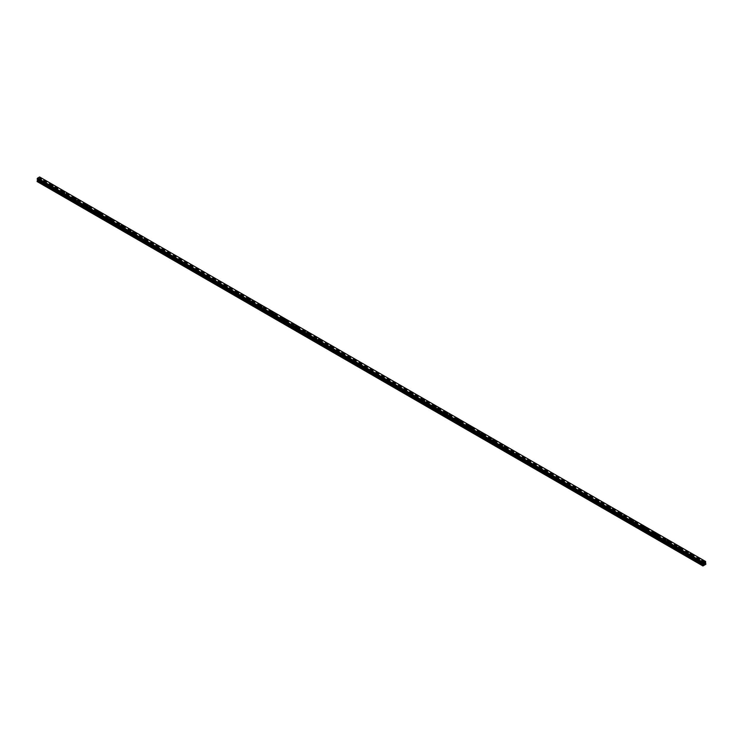 <?xml version="1.0" encoding="UTF-8"?>
<svg xmlns="http://www.w3.org/2000/svg" width="743" height="743" viewBox="0 0 743 743"><rect width="100%" height="100%" fill="white"/><g stroke="black" fill="none" stroke-linecap="round" stroke-linejoin="round"><path stroke-width="0.56" stroke-dasharray="3.71 2.79" d="M40.103 182.249L41.153 181.998L40.103 182.249M40.103 180.085L41.153 179.834L40.103 180.085M41.562 178.645L41.562 178.645A1.031 0.594 180 0 1 39.509 178.645L39.509 178.645M51.713 188.954L52.762 188.703L51.713 188.954M51.713 186.79L52.762 186.539L51.713 186.79M53.18 185.351L53.18 185.351A1.031 0.594 180 0 1 51.128 185.351L51.128 185.351M63.331 195.66L64.381 195.409L63.331 195.66M63.331 193.496L64.381 193.236L63.331 193.496M64.79 192.056L64.79 192.056A1.031 0.594 180 0 1 62.737 192.056L62.737 192.056M74.941 202.365L75.99 202.115L74.941 202.365M74.941 200.192L75.99 199.941L74.941 200.192M76.399 198.762L76.399 198.762A1.031 0.594 180 0 1 74.346 198.762L74.346 198.762M86.55 209.071L87.6 208.82L86.55 209.071M86.55 206.898L87.6 206.647L86.55 206.898M88.018 205.467L88.018 205.467A1.031 0.594 180 0 1 85.965 205.467L85.965 205.467M98.169 215.776L99.218 215.526L98.169 215.776M98.169 213.603L99.218 213.352L98.169 213.603M99.627 212.173L99.627 212.173A1.031 0.594 180 0 1 97.574 212.173L97.574 212.173M109.778 222.473L110.828 222.222L109.778 222.473M109.778 220.309L110.828 220.058L109.778 220.309M111.236 218.879L111.236 218.869A1.031 0.594 180 0 1 109.184 218.879L109.184 218.869M121.388 229.178L122.446 228.928L121.388 229.178M121.388 227.014L122.446 226.764L121.388 227.014M122.855 225.584L122.855 225.575A1.031 0.594 180 0 1 120.803 225.584L120.803 225.575M133.006 235.884L134.056 235.633L133.006 235.884M133.006 233.72L134.056 233.469L133.006 233.72M134.464 232.28L134.464 232.28A1.031 0.594 180 0 1 132.412 232.28L132.412 232.28M144.616 242.589L145.665 242.339L144.616 242.589M144.616 240.426L145.665 240.175L144.616 240.426M146.074 238.986L146.074 238.986A1.031 0.594 180 0 1 144.021 238.986L144.021 238.986M156.225 249.295L157.284 249.044L156.225 249.295M156.225 247.131L157.284 246.88L156.225 247.131M157.692 245.692L157.692 245.692A1.031 0.594 180 0 1 155.64 245.692L155.64 245.692M167.844 256.001L168.893 255.75L167.844 256.001M167.844 253.837L168.893 253.577L167.844 253.837M169.302 252.397L169.302 252.397A1.031 0.594 180 0 1 167.249 252.397L167.249 252.397M179.453 262.706L180.503 262.455L179.453 262.706M179.453 260.533L180.503 260.282L179.453 260.533M180.921 259.103L180.921 259.103A1.031 0.594 180 0 1 178.868 259.103L178.868 259.103M191.072 269.412L192.121 269.161L191.072 269.412M191.072 267.239L192.121 266.988L191.072 267.239M192.53 265.808L192.53 265.808A1.031 0.594 180 0 1 190.477 265.808L190.477 265.808M202.681 276.117L203.731 275.867L202.681 276.117M202.681 273.944L203.731 273.693L202.681 273.944M204.139 272.514L204.139 272.514A1.031 0.594 180 0 1 202.087 272.514L202.087 272.514M214.29 282.823L215.34 282.563L214.29 282.823M214.29 280.65L215.34 280.399L214.29 280.65M215.758 279.219L215.758 279.21A1.031 0.594 180 0 1 213.705 279.219L213.705 279.21M225.909 289.519L226.959 289.268L225.909 289.519M225.909 287.355L226.959 287.104L225.909 287.355M227.367 285.925L227.367 285.916A1.031 0.594 180 0 1 225.315 285.925L225.315 285.916M237.519 296.225L238.568 295.974L237.519 296.225M237.519 294.061L238.568 293.81L237.519 294.061M238.977 292.621L238.977 292.621A1.031 0.594 180 0 1 236.924 292.621L236.924 292.621M249.128 302.93L250.187 302.68L249.128 302.93M249.128 300.766L250.187 300.516L249.128 300.766M250.595 299.327L250.595 299.327A1.031 0.594 180 0 1 248.543 299.327L248.543 299.327M260.747 309.636L261.796 309.385L260.747 309.636M260.747 307.472L261.796 307.221L260.747 307.472M262.205 306.032L262.205 306.032A1.031 0.594 180 0 1 260.152 306.032L260.152 306.032M272.356 316.342L273.405 316.091L272.356 316.342M272.356 314.178L273.405 313.917L272.356 314.178M273.814 312.738L273.814 312.738A1.031 0.594 180 0 1 271.762 312.738L271.762 312.738M283.965 323.047L285.024 322.796L283.965 323.047M283.965 320.874L285.024 320.623L283.965 320.874M285.433 319.444L285.433 319.444A1.031 0.594 180 0 1 283.38 319.444L283.38 319.444M295.584 329.753L296.633 329.502L295.584 329.753M295.584 327.579L296.633 327.329L295.584 327.579M297.042 326.149L297.042 326.149A1.031 0.594 180 0 1 294.99 326.149L294.99 326.149M307.193 336.458L308.243 336.207L307.193 336.458M307.193 334.285L308.243 334.034L307.193 334.285M308.661 332.855L308.661 332.855A1.031 0.594 180 0 1 306.599 332.855L306.599 332.855M318.803 343.164L319.861 342.904L318.803 343.164M318.803 340.991L319.861 340.74L318.803 340.991M320.27 339.56L320.27 339.551A1.031 0.594 180 0 1 318.218 339.56L318.218 339.551M330.421 349.86L331.471 349.609L330.421 349.86M330.421 347.696L331.471 347.445L330.421 347.696M331.88 346.257L331.88 346.266A1.031 0.594 180 0 1 329.827 346.266L329.827 346.257M342.031 356.566L343.08 356.315L342.031 356.566M342.031 354.402L343.08 354.151L342.031 354.402M343.498 352.971L343.498 352.962A1.031 0.594 180 0 1 341.446 352.971L341.446 352.962M353.649 363.271L354.699 363.021L353.649 363.271M353.649 361.107L354.699 360.857L353.649 361.107M355.108 359.668L355.108 359.668A1.031 0.594 180 0 1 353.055 359.668L353.055 359.668M365.259 369.977L366.308 369.726L365.259 369.977M365.259 367.813L366.308 367.562L365.259 367.813M366.717 366.373L366.717 366.373A1.031 0.594 180 0 1 364.664 366.373L364.664 366.373M376.868 376.682L377.918 376.432L376.868 376.682M376.868 374.518L377.918 374.258L376.868 374.518M378.336 373.079L378.336 373.079A1.031 0.594 180 0 1 376.283 373.079L376.283 373.079M388.487 383.388L389.536 383.137L388.487 383.388M388.487 381.215L389.536 380.964L388.487 381.215M389.945 379.784L389.945 379.784A1.031 0.594 180 0 1 387.892 379.784L387.892 379.784M400.096 390.094L401.146 389.843L400.096 390.094M400.096 387.92L401.146 387.67L400.096 387.92M401.554 386.49L401.554 386.49A1.031 0.594 180 0 1 399.502 386.49L399.502 386.49M411.706 396.799L412.764 396.548L411.706 396.799M411.706 394.626L412.764 394.375L411.706 394.626M413.173 393.196L413.173 393.196A1.031 0.594 180 0 1 411.12 393.196L411.12 393.196M423.324 403.505L424.374 403.245L423.324 403.505M423.324 401.331L424.374 401.081L423.324 401.331M424.782 399.892L424.782 399.901A1.031 0.594 180 0 1 422.73 399.901L422.73 399.892M434.934 410.201L435.983 409.95L434.934 410.201M434.934 408.037L435.983 407.786L434.934 408.037M436.401 406.607L436.401 406.597A1.031 0.594 180 0 1 434.339 406.607L434.339 406.597M446.543 416.907L447.602 416.656L446.543 416.907M446.543 414.743L447.602 414.492L446.543 414.743M448.01 413.312L448.01 413.303A1.031 0.594 180 0 1 445.958 413.312L445.958 413.303M458.162 423.612L459.211 423.361L458.162 423.612M458.162 421.448L459.211 421.197L458.162 421.448M459.62 420.009L459.62 420.009A1.031 0.594 180 0 1 457.567 420.009L457.567 420.009M469.771 430.318L470.821 430.067L469.771 430.318M469.771 428.154L470.821 427.903L469.771 428.154M471.238 426.714L471.238 426.714A1.031 0.594 180 0 1 469.186 426.714L469.186 426.714M481.39 437.023L482.439 436.773L481.39 437.023M481.39 434.859L482.439 434.599L481.39 434.859M482.848 433.42L482.848 433.42A1.031 0.594 180 0 1 480.795 433.42L480.795 433.42M492.999 443.729L494.049 443.478L492.999 443.729M492.999 441.556L494.049 441.305L492.999 441.556M494.457 440.125L494.457 440.125A1.031 0.594 180 0 1 492.405 440.125L492.405 440.125M504.608 450.434L505.658 450.184L504.608 450.434M504.608 448.261L505.658 448.01L504.608 448.261M506.076 446.831L506.076 446.831A1.031 0.594 180 0 1 504.023 446.831L504.023 446.831M516.227 457.14L517.277 456.889L516.227 457.14M516.227 454.967L517.277 454.716L516.227 454.967M517.685 453.536L517.685 453.536A1.031 0.594 180 0 1 515.633 453.536L515.633 453.536M527.836 463.846L528.886 463.586L527.836 463.846M527.836 461.672L528.886 461.422L527.836 461.672M529.295 460.242L529.295 460.242A1.031 0.594 180 0 1 527.242 460.242L527.242 460.242M539.446 470.542L540.505 470.291L539.446 470.542M539.446 468.378L540.505 468.127L539.446 468.378M540.913 466.948L540.913 466.938A1.031 0.594 180 0 1 538.861 466.948L538.861 466.938M551.065 477.247L552.114 476.997L551.065 477.247M551.065 475.083L552.114 474.833L551.065 475.083M552.523 473.653L552.523 473.644A1.031 0.594 180 0 1 550.47 473.653L550.47 473.644M562.674 483.953L563.723 483.702L562.674 483.953M562.674 481.789L563.723 481.538L562.674 481.789M564.132 480.35L564.132 480.35A1.031 0.594 180 0 1 562.08 480.35L562.08 480.35M574.283 490.659L575.342 490.408L574.283 490.659M574.283 488.495L575.342 488.244L574.283 488.495M575.751 487.055L575.751 487.055A1.031 0.594 180 0 1 573.698 487.055L573.698 487.055M585.902 497.364L586.951 497.113L585.902 497.364M585.902 495.2L586.951 494.94L585.902 495.2M587.36 493.761L587.36 493.761A1.031 0.594 180 0 1 585.308 493.761L585.308 493.761M597.511 504.07L598.561 503.819L597.511 504.07M597.511 501.896L598.561 501.646L597.511 501.896M598.979 500.466L598.979 500.466A1.031 0.594 180 0 1 596.926 500.466L596.926 500.466M609.13 510.775L610.179 510.525L609.13 510.775M609.13 508.602L610.179 508.351L609.13 508.602M610.588 507.172L610.588 507.172A1.031 0.594 180 0 1 608.536 507.172L608.536 507.172M620.739 517.481L621.789 517.23L620.739 517.481M620.739 515.308L621.789 515.057L620.739 515.308M622.197 513.877L622.197 513.877A1.031 0.594 180 0 1 620.145 513.877L620.145 513.877M632.349 524.186L633.398 523.926L632.349 524.186M632.349 522.013L633.398 521.762L632.349 522.013M633.816 520.583L633.816 520.583A1.031 0.594 180 0 1 631.764 520.583L631.764 520.583M643.967 530.883L645.017 530.632L643.967 530.883M643.967 528.719L645.017 528.468L643.967 528.719M645.426 527.289L645.426 527.279A1.031 0.594 180 0 1 643.373 527.289L643.373 527.279M655.577 537.588L656.626 537.338L655.577 537.588M655.577 535.424L656.626 535.174L655.577 535.424M657.035 533.994L657.035 533.985A1.031 0.594 180 0 1 654.982 533.994L654.982 533.985M667.186 544.294L668.245 544.043L667.186 544.294M667.186 542.13L668.245 541.879L667.186 542.13M668.654 540.69L668.654 540.69A1.031 0.594 180 0 1 666.601 540.69L666.601 540.69M678.805 551L679.854 550.749L678.805 551M678.805 548.836L679.854 548.585L678.805 548.836M680.263 547.396L680.263 547.396A1.031 0.594 180 0 1 678.21 547.396L678.21 547.396M690.414 557.705L691.464 557.454L690.414 557.705M690.414 555.541L691.464 555.281L690.414 555.541M691.872 554.102L691.872 554.102A1.031 0.594 180 0 1 689.82 554.102L689.82 554.102M702.024 564.411L703.082 564.16L702.024 564.411M702.024 562.237L703.082 561.987L702.024 562.237M703.491 560.807L703.491 560.807A1.031 0.594 180 0 1 701.438 560.807L701.438 560.807M701.736 562.414A1.031 0.594 0 0 0 703.184 561.569A1.031 0.594 0 0 0 701.736 562.414M701.736 561.337A1.031 0.594 0 0 0 703.184 560.501A1.031 0.594 0 0 0 701.736 561.337M690.126 555.708A1.031 0.594 0 0 0 691.575 554.863A1.031 0.594 0 0 0 690.126 555.708M690.126 554.631A1.031 0.594 0 0 0 691.575 553.795A1.031 0.594 0 0 0 690.126 554.631M678.508 549.003A1.031 0.594 0 0 0 679.966 548.158A1.031 0.594 0 0 0 678.508 549.003M678.508 547.925A1.031 0.594 0 0 0 679.966 547.089A1.031 0.594 0 0 0 678.508 547.925M666.898 542.297A1.031 0.594 0 0 0 668.347 541.461A1.031 0.594 0 0 0 666.898 542.297M666.898 541.229A1.031 0.594 0 0 0 668.347 540.384A1.031 0.594 0 0 0 666.898 541.229M655.289 535.592A1.031 0.594 0 0 0 656.738 534.756A1.031 0.594 0 0 0 655.289 535.592M655.289 534.523A1.031 0.594 0 0 0 656.738 533.678A1.031 0.594 0 0 0 655.289 534.523M643.67 528.886A1.031 0.594 0 0 0 645.128 528.05A1.031 0.594 0 0 0 643.67 528.886M643.67 527.818A1.031 0.594 0 0 0 645.128 526.982A1.031 0.594 0 0 0 643.67 527.818M632.061 522.18A1.031 0.594 0 0 0 633.51 521.345A1.031 0.594 0 0 0 632.061 522.18M632.061 521.112A1.031 0.594 0 0 0 633.51 520.276A1.031 0.594 0 0 0 632.061 521.112M620.451 515.475A1.031 0.594 0 0 0 621.9 514.639A1.031 0.594 0 0 0 620.451 515.475M620.451 514.407A1.031 0.594 0 0 0 621.9 513.571A1.031 0.594 0 0 0 620.451 514.407M608.833 508.769A1.031 0.594 0 0 0 610.291 507.933A1.031 0.594 0 0 0 608.833 508.769M608.833 507.701A1.031 0.594 0 0 0 610.291 506.865A1.031 0.594 0 0 0 608.833 507.701M597.223 502.064A1.031 0.594 0 0 0 598.672 501.228A1.031 0.594 0 0 0 597.223 502.064M597.223 500.996A1.031 0.594 0 0 0 598.672 500.16A1.031 0.594 0 0 0 597.223 500.996M585.614 495.367A1.031 0.594 0 0 0 587.063 494.522A1.031 0.594 0 0 0 585.614 495.367M585.614 494.29A1.031 0.594 0 0 0 587.063 493.454A1.031 0.594 0 0 0 585.614 494.29M573.995 488.662A1.031 0.594 0 0 0 575.444 487.817A1.031 0.594 0 0 0 573.995 488.662M573.995 487.584A1.031 0.594 0 0 0 575.444 486.749A1.031 0.594 0 0 0 573.995 487.584M562.386 481.956A1.031 0.594 0 0 0 563.835 481.12A1.031 0.594 0 0 0 562.386 481.956M562.386 480.888A1.031 0.594 0 0 0 563.835 480.043A1.031 0.594 0 0 0 562.386 480.888M550.767 475.251A1.031 0.594 0 0 0 552.225 474.415A1.031 0.594 0 0 0 550.767 475.251M550.767 474.183A1.031 0.594 0 0 0 552.225 473.337A1.031 0.594 0 0 0 550.767 474.183M539.158 468.545A1.031 0.594 0 0 0 540.607 467.709A1.031 0.594 0 0 0 539.158 468.545M539.158 467.477A1.031 0.594 0 0 0 540.607 466.641A1.031 0.594 0 0 0 539.158 467.477M527.549 461.84A1.031 0.594 0 0 0 528.997 461.004A1.031 0.594 0 0 0 527.549 461.84M527.549 460.771A1.031 0.594 0 0 0 528.997 459.936A1.031 0.594 0 0 0 527.549 460.771M515.93 455.134A1.031 0.594 0 0 0 517.388 454.298A1.031 0.594 0 0 0 515.93 455.134M515.93 454.066A1.031 0.594 0 0 0 517.388 453.23A1.031 0.594 0 0 0 515.93 454.066M504.321 448.428A1.031 0.594 0 0 0 505.769 447.592A1.031 0.594 0 0 0 504.321 448.428M504.321 447.36A1.031 0.594 0 0 0 505.769 446.524A1.031 0.594 0 0 0 504.321 447.36M492.711 441.723A1.031 0.594 0 0 0 494.16 440.887A1.031 0.594 0 0 0 492.711 441.723M492.711 440.655A1.031 0.594 0 0 0 494.16 439.819A1.031 0.594 0 0 0 492.711 440.655M481.092 435.026A1.031 0.594 0 0 0 482.551 434.181A1.031 0.594 0 0 0 481.092 435.026M481.092 433.949A1.031 0.594 0 0 0 482.551 433.113A1.031 0.594 0 0 0 481.092 433.949M469.483 428.321A1.031 0.594 0 0 0 470.932 427.476A1.031 0.594 0 0 0 469.483 428.321M469.483 427.244A1.031 0.594 0 0 0 470.932 426.408A1.031 0.594 0 0 0 469.483 427.244M457.874 421.615A1.031 0.594 0 0 0 459.323 420.779A1.031 0.594 0 0 0 457.874 421.615M457.874 420.547A1.031 0.594 0 0 0 459.323 419.702A1.031 0.594 0 0 0 457.874 420.547M446.255 414.91A1.031 0.594 0 0 0 447.704 414.074A1.031 0.594 0 0 0 446.255 414.91M446.255 413.842A1.031 0.594 0 0 0 447.704 412.997A1.031 0.594 0 0 0 446.255 413.842M434.646 408.204A1.031 0.594 0 0 0 436.095 407.368A1.031 0.594 0 0 0 434.646 408.204M434.646 407.136A1.031 0.594 0 0 0 436.095 406.3A1.031 0.594 0 0 0 434.646 407.136M423.027 401.499A1.031 0.594 0 0 0 424.485 400.663A1.031 0.594 0 0 0 423.027 401.499M423.027 400.431A1.031 0.594 0 0 0 424.485 399.595A1.031 0.594 0 0 0 423.027 400.431M411.418 394.793A1.031 0.594 0 0 0 412.867 393.957A1.031 0.594 0 0 0 411.418 394.793M411.418 393.725A1.031 0.594 0 0 0 412.867 392.889A1.031 0.594 0 0 0 411.418 393.725M399.808 388.087A1.031 0.594 0 0 0 401.257 387.252A1.031 0.594 0 0 0 399.808 388.087M399.808 387.019A1.031 0.594 0 0 0 401.257 386.184A1.031 0.594 0 0 0 399.808 387.019M388.19 381.382A1.031 0.594 0 0 0 389.648 380.546A1.031 0.594 0 0 0 388.19 381.382M388.19 380.314A1.031 0.594 0 0 0 389.648 379.478A1.031 0.594 0 0 0 388.19 380.314M376.58 374.686A1.031 0.594 0 0 0 378.029 373.84A1.031 0.594 0 0 0 376.58 374.686M376.58 373.608A1.031 0.594 0 0 0 378.029 372.772A1.031 0.594 0 0 0 376.58 373.608M364.971 367.98A1.031 0.594 0 0 0 366.42 367.135A1.031 0.594 0 0 0 364.971 367.98M364.971 366.903A1.031 0.594 0 0 0 366.42 366.067A1.031 0.594 0 0 0 364.971 366.903M353.352 361.274A1.031 0.594 0 0 0 354.81 360.439A1.031 0.594 0 0 0 353.352 361.274M353.352 360.206A1.031 0.594 0 0 0 354.81 359.361A1.031 0.594 0 0 0 353.352 360.206M341.743 354.569A1.031 0.594 0 0 0 343.192 353.733A1.031 0.594 0 0 0 341.743 354.569M341.743 353.501A1.031 0.594 0 0 0 343.192 352.656A1.031 0.594 0 0 0 341.743 353.501M330.133 347.863A1.031 0.594 0 0 0 331.582 347.027A1.031 0.594 0 0 0 330.133 347.863M330.133 346.795A1.031 0.594 0 0 0 331.582 345.959A1.031 0.594 0 0 0 330.133 346.795M318.515 341.158A1.031 0.594 0 0 0 319.973 340.322A1.031 0.594 0 0 0 318.515 341.158M318.515 340.09A1.031 0.594 0 0 0 319.973 339.254A1.031 0.594 0 0 0 318.515 340.09M306.905 334.452A1.031 0.594 0 0 0 308.354 333.616A1.031 0.594 0 0 0 306.905 334.452M306.905 333.384A1.031 0.594 0 0 0 308.354 332.548A1.031 0.594 0 0 0 306.905 333.384M295.296 327.747A1.031 0.594 0 0 0 296.745 326.911A1.031 0.594 0 0 0 295.296 327.747M295.296 326.679A1.031 0.594 0 0 0 296.745 325.843A1.031 0.594 0 0 0 295.296 326.679M283.677 321.041A1.031 0.594 0 0 0 285.126 320.205A1.031 0.594 0 0 0 283.677 321.041M283.677 319.973A1.031 0.594 0 0 0 285.126 319.137A1.031 0.594 0 0 0 283.677 319.973M272.068 314.345A1.031 0.594 0 0 0 273.517 313.5A1.031 0.594 0 0 0 272.068 314.345M272.068 313.267A1.031 0.594 0 0 0 273.517 312.431A1.031 0.594 0 0 0 272.068 313.267M260.449 307.639A1.031 0.594 0 0 0 261.907 306.794A1.031 0.594 0 0 0 260.449 307.639M260.449 306.562A1.031 0.594 0 0 0 261.907 305.726A1.031 0.594 0 0 0 260.449 306.562M248.84 300.934A1.031 0.594 0 0 0 250.289 300.098A1.031 0.594 0 0 0 248.84 300.934M248.84 299.866A1.031 0.594 0 0 0 250.289 299.02A1.031 0.594 0 0 0 248.84 299.866M237.231 294.228A1.031 0.594 0 0 0 238.679 293.392A1.031 0.594 0 0 0 237.231 294.228M237.231 293.16A1.031 0.594 0 0 0 238.679 292.315A1.031 0.594 0 0 0 237.231 293.16M225.612 287.522A1.031 0.594 0 0 0 227.07 286.687A1.031 0.594 0 0 0 225.612 287.522M225.612 286.454A1.031 0.594 0 0 0 227.07 285.618A1.031 0.594 0 0 0 225.612 286.454M214.003 280.817A1.031 0.594 0 0 0 215.451 279.981A1.031 0.594 0 0 0 214.003 280.817M214.003 279.749A1.031 0.594 0 0 0 215.451 278.913A1.031 0.594 0 0 0 214.003 279.749M202.393 274.111A1.031 0.594 0 0 0 203.842 273.275A1.031 0.594 0 0 0 202.393 274.111M202.393 273.043A1.031 0.594 0 0 0 203.842 272.207A1.031 0.594 0 0 0 202.393 273.043M190.775 267.406A1.031 0.594 0 0 0 192.233 266.57A1.031 0.594 0 0 0 190.775 267.406M190.775 266.338A1.031 0.594 0 0 0 192.233 265.502A1.031 0.594 0 0 0 190.775 266.338M179.165 260.7A1.031 0.594 0 0 0 180.614 259.864A1.031 0.594 0 0 0 179.165 260.7M179.165 259.632A1.031 0.594 0 0 0 180.614 258.796A1.031 0.594 0 0 0 179.165 259.632M167.556 254.004A1.031 0.594 0 0 0 169.005 253.159A1.031 0.594 0 0 0 167.556 254.004M167.556 252.926A1.031 0.594 0 0 0 169.005 252.091A1.031 0.594 0 0 0 167.556 252.926M155.937 247.298A1.031 0.594 0 0 0 157.386 246.453A1.031 0.594 0 0 0 155.937 247.298M155.937 246.221A1.031 0.594 0 0 0 157.386 245.385A1.031 0.594 0 0 0 155.937 246.221M144.328 240.593A1.031 0.594 0 0 0 145.777 239.757A1.031 0.594 0 0 0 144.328 240.593M144.328 239.525A1.031 0.594 0 0 0 145.777 238.679A1.031 0.594 0 0 0 144.328 239.525M132.709 233.887A1.031 0.594 0 0 0 134.167 233.051A1.031 0.594 0 0 0 132.709 233.887M132.709 232.819A1.031 0.594 0 0 0 134.167 231.974A1.031 0.594 0 0 0 132.709 232.819M121.1 227.182A1.031 0.594 0 0 0 122.549 226.346A1.031 0.594 0 0 0 121.1 227.182M121.1 226.113A1.031 0.594 0 0 0 122.549 225.278A1.031 0.594 0 0 0 121.1 226.113M109.49 220.476A1.031 0.594 0 0 0 110.939 219.64A1.031 0.594 0 0 0 109.49 220.476M109.49 219.408A1.031 0.594 0 0 0 110.939 218.572A1.031 0.594 0 0 0 109.49 219.408M97.872 213.77A1.031 0.594 0 0 0 99.33 212.935A1.031 0.594 0 0 0 97.872 213.77M97.872 212.702A1.031 0.594 0 0 0 99.33 211.866A1.031 0.594 0 0 0 97.872 212.702M86.262 207.065A1.031 0.594 0 0 0 87.711 206.229A1.031 0.594 0 0 0 86.262 207.065M86.262 205.997A1.031 0.594 0 0 0 87.711 205.161A1.031 0.594 0 0 0 86.262 205.997M74.653 200.359A1.031 0.594 0 0 0 76.102 199.523A1.031 0.594 0 0 0 74.653 200.359M74.653 199.291A1.031 0.594 0 0 0 76.102 198.455A1.031 0.594 0 0 0 74.653 199.291M63.034 193.663A1.031 0.594 0 0 0 64.492 192.818A1.031 0.594 0 0 0 63.034 193.663M63.034 192.586A1.031 0.594 0 0 0 64.492 191.75A1.031 0.594 0 0 0 63.034 192.586M51.425 186.957A1.031 0.594 0 0 0 52.874 186.112A1.031 0.594 0 0 0 51.425 186.957M51.425 185.88A1.031 0.594 0 0 0 52.874 185.044A1.031 0.594 0 0 0 51.425 185.88M39.816 180.252A1.031 0.594 0 0 0 41.264 179.416A1.031 0.594 0 0 0 39.816 180.252M39.816 179.184A1.031 0.594 0 0 0 41.264 178.339A1.031 0.594 0 0 0 39.816 179.184M704.299 563.324L703.974 564.178M704.819 563.157L704.494 563.872M38.701 179.481L39.026 178.636L38.701 179.481M38.302 179.054L38.292 179.713L38.292 179.054M38.292 179.713L38.33 179.119L38.292 179.713M37.15 181.561L40.057 179.89L39.62 176.983M37.206 179.184L703.036 563.575L37.577 179.434M702.989 563.584L37.261 179.184L703.064 563.575M39.583 176.973L705.423 561.374L39.853 177.14M39.918 177.206L705.423 561.383M705.85 564.281L40.057 179.89M705.711 564.513L39.918 180.122M705.794 563.584L39.992 179.193M705.348 563.324L39.546 178.933L705.348 563.324M705.386 562.785L39.583 178.394M705.423 562.655L39.62 178.264M703.417 563.918L37.652 179.546L703.38 563.909M703.082 566.036L37.289 181.645M705.85 563.714L40.057 179.314M705.321 563.278L39.528 178.887M705.321 562.925L39.528 178.534M705.348 562.85L39.546 178.459M705.655 562.228L39.853 177.828M705.711 562.126L39.908 177.726M705.72 562.089L39.918 177.698M705.766 561.996L39.964 177.605M705.794 561.959L40.001 177.568M705.85 561.847L40.057 177.456M705.85 561.68L40.057 177.289M703.017 563.575L37.28 179.212M41.153 181.998L41.153 179.834M52.762 188.703L52.762 186.539M64.381 195.409L64.381 193.236M75.99 202.115L75.99 199.941M87.6 208.82L87.6 206.647M99.218 215.526L99.218 213.352M110.828 222.222L110.828 220.058M122.446 228.928L122.446 226.764M134.056 235.633L134.056 233.469M145.665 242.339L145.665 240.175M157.284 249.044L157.284 246.88M168.893 255.75L168.893 253.577M180.503 262.455L180.503 260.282M192.121 269.161L192.121 266.988M203.731 275.867L203.731 273.693M215.34 282.563L215.34 280.399M226.959 289.268L226.959 287.104M238.568 295.974L238.568 293.81M250.187 302.68L250.187 300.516M261.796 309.385L261.796 307.221M273.405 316.091L273.405 313.917M285.024 322.796L285.024 320.623M296.633 329.502L296.633 327.329M308.243 336.207L308.243 334.034M319.861 342.904L319.861 340.74M331.471 349.609L331.471 347.445M343.08 356.315L343.08 354.151M354.699 363.021L354.699 360.857M366.308 369.726L366.308 367.562M377.918 376.432L377.918 374.258M389.536 383.137L389.536 380.964M401.146 389.843L401.146 387.67M412.764 396.548L412.764 394.375M424.374 403.245L424.374 401.081M435.983 409.95L435.983 407.786M447.602 416.656L447.602 414.492M459.211 423.361L459.211 421.197M470.821 430.067L470.821 427.903M482.439 436.773L482.439 434.599M494.049 443.478L494.049 441.305M505.658 450.184L505.658 448.01M517.277 456.889L517.277 454.716M528.886 463.586L528.886 461.422M540.505 470.291L540.505 468.127M552.114 476.997L552.114 474.833M563.723 483.702L563.723 481.538M575.342 490.408L575.342 488.244M586.951 497.113L586.951 494.94M598.561 503.819L598.561 501.646M610.179 510.525L610.179 508.351M621.789 517.23L621.789 515.057M633.398 523.926L633.398 521.762M645.017 530.632L645.017 528.468M656.626 537.338L656.626 535.174M668.245 544.043L668.245 541.879M679.854 550.749L679.854 548.585M691.464 557.454L691.464 555.281M703.082 564.16L703.082 561.987M703.491 561.987L703.491 560.919M691.872 555.281L691.872 554.213M680.263 548.585L680.263 547.507M668.654 541.879L668.654 540.802M657.035 535.174L657.035 534.106M645.426 528.468L645.426 527.4M633.816 521.762L633.816 520.694M622.197 515.057L622.197 513.989M610.588 508.351L610.588 507.283M598.979 501.646L598.979 500.578M587.36 494.94L587.36 493.872M575.751 488.244L575.751 487.167M564.132 481.538L564.132 480.461M552.523 474.833L552.523 473.765M540.913 468.127L540.913 467.059M529.295 461.422L529.295 460.354M517.685 454.716L517.685 453.648M506.076 448.01L506.076 446.942M494.457 441.305L494.457 440.237M482.848 434.599L482.848 433.531M471.238 427.903L471.238 426.826M459.62 421.197L459.62 420.12M448.01 414.492L448.01 413.424M436.401 407.786L436.401 406.718M424.782 401.081L424.782 400.013M413.173 394.375L413.173 393.307M401.554 387.67L401.554 386.601M389.945 380.964L389.945 379.896M378.336 374.258L378.336 373.19M366.717 367.562L366.717 366.485M355.108 360.857L355.108 359.779M343.498 354.151L343.498 353.083M331.88 347.445L331.88 346.377M320.27 340.74L320.27 339.672M308.661 334.034L308.661 332.966M297.042 327.329L297.042 326.261M285.433 320.623L285.433 319.555M273.814 313.917L273.814 312.849M262.205 307.221L262.205 306.144M250.595 300.516L250.595 299.438M238.977 293.81L238.977 292.742M227.367 287.104L227.367 286.036M215.758 280.399L215.758 279.331M204.139 273.693L204.139 272.625M192.53 266.988L192.53 265.92M180.921 260.282L180.921 259.214M169.302 253.577L169.302 252.509M157.692 246.88L157.692 245.803M146.074 240.175L146.074 239.097M134.464 233.469L134.464 232.401M122.855 226.764L122.855 225.696M111.236 220.058L111.236 218.99M99.627 213.352L99.627 212.284M88.018 206.647L88.018 205.579M76.399 199.941L76.399 198.873M64.79 193.236L64.79 192.168M53.18 186.539L53.18 185.462M41.562 179.834L41.562 178.757M39.509 179.834L39.509 178.757M51.128 186.539L51.128 185.462M62.737 193.236L62.737 192.168M74.346 199.941L74.346 198.873M85.965 206.647L85.965 205.579M97.574 213.352L97.574 212.284M109.184 220.058L109.184 218.99M120.803 226.764L120.803 225.696M132.412 233.469L132.412 232.401M144.021 240.175L144.021 239.097M155.64 246.88L155.64 245.803M167.249 253.577L167.249 252.509M178.868 260.282L178.868 259.214M190.477 266.988L190.477 265.92M202.087 273.693L202.087 272.625M213.705 280.399L213.705 279.331M225.315 287.104L225.315 286.036M236.924 293.81L236.924 292.742M248.543 300.516L248.543 299.438M260.152 307.221L260.152 306.144M271.762 313.917L271.762 312.849M283.38 320.623L283.38 319.555M294.99 327.329L294.99 326.261M306.599 334.034L306.599 332.966M318.218 340.74L318.218 339.672M329.827 347.445L329.827 346.377M341.446 354.151L341.446 353.083M353.055 360.857L353.055 359.779M364.664 367.562L364.664 366.485M376.283 374.258L376.283 373.19M387.892 380.964L387.892 379.896M399.502 387.67L399.502 386.601M411.12 394.375L411.12 393.307M422.73 401.081L422.73 400.013M434.339 407.786L434.339 406.718M445.958 414.492L445.958 413.424M457.567 421.197L457.567 420.12M469.186 427.903L469.186 426.826M480.795 434.599L480.795 433.531M492.405 441.305L492.405 440.237M504.023 448.01L504.023 446.942M515.633 454.716L515.633 453.648M527.242 461.422L527.242 460.354M538.861 468.127L538.861 467.059M550.47 474.833L550.47 473.765M562.08 481.538L562.08 480.461M573.698 488.244L573.698 487.167M585.308 494.94L585.308 493.872M596.926 501.646L596.926 500.578M608.536 508.351L608.536 507.283M620.145 515.057L620.145 513.989M631.764 521.762L631.764 520.694M643.373 528.468L643.373 527.4M654.982 535.174L654.982 534.106M666.601 541.879L666.601 540.802M678.21 548.585L678.21 547.507M689.82 555.281L689.82 554.213M701.438 561.987L701.438 560.919M701.847 564.16L701.847 561.987M690.238 557.454L690.238 555.281M678.619 550.749L678.619 548.585M667.01 544.043L667.01 541.879M655.4 537.338L655.4 535.174M643.782 530.632L643.782 528.468M632.172 523.926L632.172 521.762M620.554 517.23L620.554 515.057M608.944 510.525L608.944 508.351M597.335 503.819L597.335 501.646M585.716 497.113L585.716 494.94M574.107 490.408L574.107 488.244M562.497 483.702L562.497 481.538M550.879 476.997L550.879 474.833M539.269 470.291L539.269 468.127M527.66 463.586L527.66 461.422M516.041 456.889L516.041 454.716M504.432 450.184L504.432 448.01M492.813 443.478L492.813 441.305M481.204 436.773L481.204 434.599M469.595 430.067L469.595 427.903M457.976 423.361L457.976 421.197M446.367 416.656L446.367 414.492M434.757 409.95L434.757 407.786M423.139 403.245L423.139 401.081M411.529 396.548L411.529 394.375M399.92 389.843L399.92 387.67M388.301 383.137L388.301 380.964M376.692 376.432L376.692 374.258M365.082 369.726L365.082 367.562M353.464 363.021L353.464 360.857M341.854 356.315L341.854 354.151M330.236 349.609L330.236 347.445M318.626 342.904L318.626 340.74M307.017 336.207L307.017 334.034M295.398 329.502L295.398 327.329M283.789 322.796L283.789 320.623M272.179 316.091L272.179 313.917M260.561 309.385L260.561 307.221M248.951 302.68L248.951 300.516M237.342 295.974L237.342 293.81M225.723 289.268L225.723 287.104M214.114 282.563L214.114 280.399M202.495 275.867L202.495 273.693M190.886 269.161L190.886 266.988M179.277 262.455L179.277 260.282M167.658 255.75L167.658 253.577M156.049 249.044L156.049 246.88M144.439 242.339L144.439 240.175M132.821 235.633L132.821 233.469M121.211 228.928L121.211 226.764M109.602 222.222L109.602 220.058M97.983 215.526L97.983 213.352M86.374 208.82L86.374 206.647M74.755 202.115L74.755 199.941M63.146 195.409L63.146 193.236M51.536 188.703L51.536 186.539M39.918 181.998L39.918 179.834M705.711 561.559L40.029 177.233M705.739 561.624L39.936 177.233M705.506 561.522L39.713 177.131M703.287 563.686L37.494 179.286"/><path stroke-width="1.11" d="M39.509 178.645A1.031 0.594 180 0 1 41.562 178.645A1.031 0.594 180 0 1 39.509 178.645A1.031 0.594 180 0 1 41.562 178.645M51.128 185.351A1.031 0.594 180 0 1 53.18 185.351A1.031 0.594 180 0 1 51.128 185.351A1.031 0.594 180 0 1 53.18 185.351M62.737 192.056A1.031 0.594 180 0 1 64.79 192.056A1.031 0.594 180 0 1 62.737 192.056A1.031 0.594 180 0 1 64.79 192.056M74.346 198.762A1.031 0.594 180 0 1 76.399 198.762A1.031 0.594 180 0 1 74.346 198.762A1.031 0.594 180 0 1 76.399 198.762M85.965 205.467A1.031 0.594 180 0 1 88.018 205.467A1.031 0.594 180 0 1 85.965 205.467A1.031 0.594 180 0 1 88.018 205.467M97.574 212.173A1.031 0.594 180 0 1 99.627 212.173A1.031 0.594 180 0 1 97.574 212.173A1.031 0.594 180 0 1 99.627 212.173M109.184 218.869A1.031 0.594 180 0 1 111.236 218.879A1.031 0.594 180 0 1 109.184 218.869A1.031 0.594 180 0 1 111.236 218.869M120.803 225.575A1.031 0.594 180 0 1 122.855 225.584A1.031 0.594 180 0 1 120.803 225.575A1.031 0.594 180 0 1 122.855 225.575M132.412 232.28A1.031 0.594 180 0 1 134.464 232.28A1.031 0.594 180 0 1 132.412 232.28A1.031 0.594 180 0 1 134.464 232.28M144.021 238.986A1.031 0.594 180 0 1 146.074 238.986A1.031 0.594 180 0 1 144.021 238.986A1.031 0.594 180 0 1 146.074 238.986M155.64 245.692A1.031 0.594 180 0 1 157.692 245.692A1.031 0.594 180 0 1 155.64 245.692A1.031 0.594 180 0 1 157.692 245.692M167.249 252.397A1.031 0.594 180 0 1 169.302 252.397A1.031 0.594 180 0 1 167.249 252.397A1.031 0.594 180 0 1 169.302 252.397M178.868 259.103A1.031 0.594 180 0 1 180.921 259.103A1.031 0.594 180 0 1 178.868 259.103A1.031 0.594 180 0 1 180.921 259.103M190.477 265.808A1.031 0.594 180 0 1 192.53 265.808A1.031 0.594 180 0 1 190.477 265.808A1.031 0.594 180 0 1 192.53 265.808M202.087 272.514A1.031 0.594 180 0 1 204.139 272.514A1.031 0.594 180 0 1 202.087 272.514A1.031 0.594 180 0 1 204.139 272.514M213.705 279.21A1.031 0.594 180 0 1 215.758 279.219A1.031 0.594 180 0 1 213.705 279.21A1.031 0.594 180 0 1 215.758 279.21M225.315 285.916A1.031 0.594 180 0 1 227.367 285.925A1.031 0.594 180 0 1 225.315 285.916A1.031 0.594 180 0 1 227.367 285.916M236.924 292.621A1.031 0.594 180 0 1 238.977 292.621A1.031 0.594 180 0 1 236.924 292.621A1.031 0.594 180 0 1 238.977 292.621M248.543 299.327A1.031 0.594 180 0 1 250.595 299.327A1.031 0.594 180 0 1 248.543 299.327A1.031 0.594 180 0 1 250.595 299.327M260.152 306.032A1.031 0.594 180 0 1 262.205 306.032A1.031 0.594 180 0 1 260.152 306.032A1.031 0.594 180 0 1 262.205 306.032M271.762 312.738A1.031 0.594 180 0 1 273.814 312.738A1.031 0.594 180 0 1 271.762 312.738A1.031 0.594 180 0 1 273.814 312.738M283.38 319.444A1.031 0.594 180 0 1 285.433 319.444A1.031 0.594 180 0 1 283.38 319.444A1.031 0.594 180 0 1 285.433 319.444M294.99 326.149A1.031 0.594 180 0 1 297.042 326.149A1.031 0.594 180 0 1 294.99 326.149A1.031 0.594 180 0 1 297.042 326.149M306.599 332.855A1.031 0.594 180 0 1 308.661 332.855A1.031 0.594 180 0 1 306.599 332.855A1.031 0.594 180 0 1 308.661 332.855M318.218 339.551A1.031 0.594 180 0 1 320.27 339.56A1.031 0.594 180 0 1 318.218 339.551A1.031 0.594 180 0 1 320.27 339.551M329.827 346.266A1.031 0.594 180 0 1 331.88 346.266M331.582 345.839A1.031 0.594 180 0 1 330.133 346.675A1.031 0.594 180 0 1 331.582 345.839M341.446 352.962A1.031 0.594 180 0 1 343.498 352.971A1.031 0.594 180 0 1 341.446 352.962A1.031 0.594 180 0 1 343.498 352.962M353.055 359.668A1.031 0.594 180 0 1 355.108 359.668A1.031 0.594 180 0 1 353.055 359.668A1.031 0.594 180 0 1 355.108 359.668M364.664 366.373A1.031 0.594 180 0 1 366.717 366.373A1.031 0.594 180 0 1 364.664 366.373A1.031 0.594 180 0 1 366.717 366.373M376.283 373.079A1.031 0.594 180 0 1 378.336 373.079A1.031 0.594 180 0 1 376.283 373.079A1.031 0.594 180 0 1 378.336 373.079M387.892 379.784A1.031 0.594 180 0 1 389.945 379.784A1.031 0.594 180 0 1 387.892 379.784A1.031 0.594 180 0 1 389.945 379.784M399.502 386.49A1.031 0.594 180 0 1 401.554 386.49A1.031 0.594 180 0 1 399.502 386.49A1.031 0.594 180 0 1 401.554 386.49M411.12 393.196A1.031 0.594 180 0 1 413.173 393.196A1.031 0.594 180 0 1 411.12 393.196A1.031 0.594 180 0 1 413.173 393.196M422.73 399.901A1.031 0.594 180 0 1 424.782 399.901M424.485 399.474A1.031 0.594 180 0 1 423.027 400.319A1.031 0.594 180 0 1 424.485 399.474M434.339 406.597A1.031 0.594 180 0 1 436.401 406.607A1.031 0.594 180 0 1 434.339 406.597A1.031 0.594 180 0 1 436.401 406.597M445.958 413.303A1.031 0.594 180 0 1 448.01 413.312A1.031 0.594 180 0 1 445.958 413.303A1.031 0.594 180 0 1 448.01 413.303M457.567 420.009A1.031 0.594 180 0 1 459.62 420.009A1.031 0.594 180 0 1 457.567 420.009A1.031 0.594 180 0 1 459.62 420.009M469.186 426.714A1.031 0.594 180 0 1 471.238 426.714A1.031 0.594 180 0 1 469.186 426.714A1.031 0.594 180 0 1 471.238 426.714M480.795 433.42A1.031 0.594 180 0 1 482.848 433.42A1.031 0.594 180 0 1 480.795 433.42A1.031 0.594 180 0 1 482.848 433.42M492.405 440.125A1.031 0.594 180 0 1 494.457 440.125A1.031 0.594 180 0 1 492.405 440.125A1.031 0.594 180 0 1 494.457 440.125M504.023 446.831A1.031 0.594 180 0 1 506.076 446.831A1.031 0.594 180 0 1 504.023 446.831A1.031 0.594 180 0 1 506.076 446.831M517.388 453.119A1.031 0.594 180 0 1 515.93 453.954A1.031 0.594 180 0 1 517.388 453.119M515.633 453.536A1.031 0.594 180 0 1 517.685 453.536M527.242 460.242A1.031 0.594 180 0 1 529.295 460.242A1.031 0.594 180 0 1 527.242 460.242A1.031 0.594 180 0 1 529.295 460.242M538.861 466.938A1.031 0.594 180 0 1 540.913 466.948A1.031 0.594 180 0 1 538.861 466.938A1.031 0.594 180 0 1 540.913 466.938M550.47 473.644A1.031 0.594 180 0 1 552.523 473.653A1.031 0.594 180 0 1 550.47 473.644A1.031 0.594 180 0 1 552.523 473.644M562.08 480.35A1.031 0.594 180 0 1 564.132 480.35A1.031 0.594 180 0 1 562.08 480.35A1.031 0.594 180 0 1 564.132 480.35M573.698 487.055A1.031 0.594 180 0 1 575.751 487.055A1.031 0.594 180 0 1 573.698 487.055A1.031 0.594 180 0 1 575.751 487.055M585.308 493.761A1.031 0.594 180 0 1 587.36 493.761A1.031 0.594 180 0 1 585.308 493.761A1.031 0.594 180 0 1 587.36 493.761M596.926 500.466A1.031 0.594 180 0 1 598.979 500.466A1.031 0.594 180 0 1 596.926 500.466A1.031 0.594 180 0 1 598.979 500.466M608.536 507.172A1.031 0.594 180 0 1 610.588 507.172A1.031 0.594 180 0 1 608.536 507.172A1.031 0.594 180 0 1 610.588 507.172M620.145 513.877A1.031 0.594 180 0 1 622.197 513.877A1.031 0.594 180 0 1 620.145 513.877A1.031 0.594 180 0 1 622.197 513.877M631.764 520.583A1.031 0.594 180 0 1 633.816 520.583A1.031 0.594 180 0 1 631.764 520.583A1.031 0.594 180 0 1 633.816 520.583M643.373 527.279A1.031 0.594 180 0 1 645.426 527.289A1.031 0.594 180 0 1 643.373 527.279A1.031 0.594 180 0 1 645.426 527.279M654.982 533.985A1.031 0.594 180 0 1 657.035 533.994A1.031 0.594 180 0 1 654.982 533.985A1.031 0.594 180 0 1 657.035 533.985M666.601 540.69A1.031 0.594 180 0 1 668.654 540.69A1.031 0.594 180 0 1 666.601 540.69A1.031 0.594 180 0 1 668.654 540.69M678.21 547.396A1.031 0.594 180 0 1 680.263 547.396A1.031 0.594 180 0 1 678.21 547.396A1.031 0.594 180 0 1 680.263 547.396M689.82 554.102A1.031 0.594 180 0 1 691.872 554.102A1.031 0.594 180 0 1 689.82 554.102A1.031 0.594 180 0 1 691.872 554.102M701.438 560.807A1.031 0.594 180 0 1 703.491 560.807A1.031 0.594 180 0 1 701.438 560.807A1.031 0.594 180 0 1 703.491 560.807M703.974 564.178L704.299 563.324M704.494 563.872L704.819 563.157M703.036 563.575L703.417 562.488L705.413 561.364L705.85 564.281L702.943 565.962L703.454 564.42L37.652 180.029L37.15 180.995L37.15 181.561L702.943 565.962M705.655 561.532L39.611 176.973L37.624 178.097L37.169 179.184L702.952 563.556L37.169 179.184M703.454 564.42L703.082 563.612M703.11 563.668L37.345 179.277M37.67 179.565L37.652 180.029M703.38 563.835L37.577 179.444L703.38 563.909M37.624 178.097L703.417 562.488L37.614 178.106M705.404 561.364L39.62 176.983M705.376 561.355L39.583 176.964M703.38 562.553L37.577 178.162M703.147 562.98L37.345 178.589M703.092 563.083L37.289 178.691M703.082 563.12L37.28 178.719M703.027 563.213L37.234 178.822M702.999 563.24L37.206 178.849M702.943 563.352L37.15 178.961M702.943 563.528L37.15 179.128M703.472 563.993L37.679 179.602M703.472 564.346L37.679 179.945M703.008 565.2L37.206 180.8M702.943 565.386L37.15 180.995M703.398 563.918L37.596 179.527"/></g></svg>
